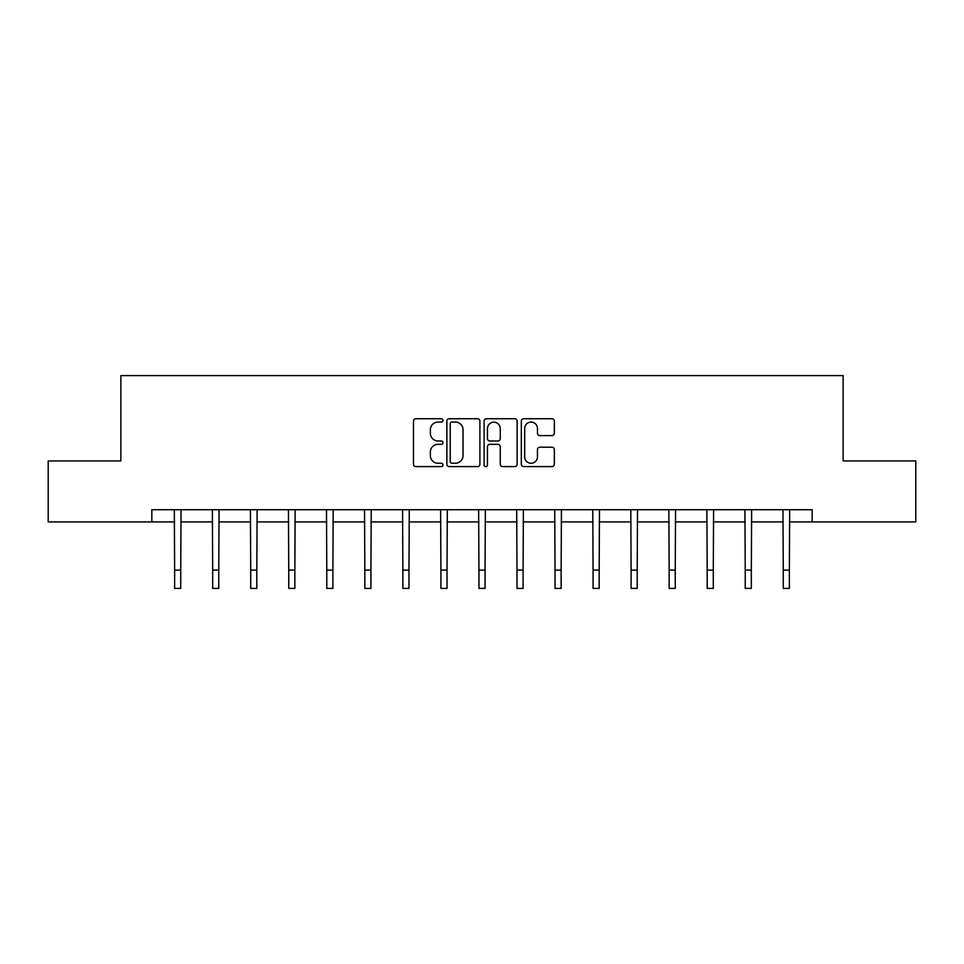 <?xml version="1.0" encoding="UTF-8"?>
<svg xmlns="http://www.w3.org/2000/svg" width="964" height="964" viewBox="0 0 964 964"><rect width="100%" height="100%" fill="white"/><g stroke="black" fill="none" stroke-linecap="round" stroke-linejoin="round"><path stroke-width="1.45" d="M442.982 420.4A1.675 1.675 0 0 0 441.307 418.725L415.882 418.725A2.398 2.398 0 0 0 413.484 421.111L413.484 464.202A2.398 2.398 0 0 0 415.882 466.588L441.307 466.588A1.675 1.675 0 0 0 442.982 464.913A1.675 1.675 0 0 0 441.307 463.238L438.018 463.238A7.664 7.664 0 0 1 430.366 455.586L430.366 451.996A7.664 7.664 0 0 1 438.018 444.332L441.307 444.332A1.675 1.675 0 0 0 442.982 442.657A1.675 1.675 0 0 0 441.307 440.982L438.018 440.982A7.664 7.664 0 0 1 430.366 433.318L430.366 429.727A7.664 7.664 0 0 1 438.018 422.075L441.307 422.075A1.675 1.675 0 0 0 442.982 420.4M551.95 435.595A2.398 2.398 0 0 0 554.348 433.198L554.348 421.111A2.398 2.398 0 0 0 551.95 418.725L523.705 418.725A2.398 2.398 0 0 0 521.319 421.111L521.319 464.202A2.398 2.398 0 0 0 523.705 466.588L551.95 466.588A2.398 2.398 0 0 0 554.348 464.202L554.348 449.598A2.398 2.398 0 0 0 551.95 447.2L539.864 447.2A2.398 2.398 0 0 0 537.466 449.598L537.466 456.84A6.399 6.399 0 0 1 531.068 463.238A6.399 6.399 0 0 1 524.669 456.84L524.669 428.474A6.399 6.399 0 0 1 531.068 422.075A6.399 6.399 0 0 1 537.466 428.474L537.466 433.198A2.398 2.398 0 0 0 539.864 435.595L551.95 435.595M151.83 521.91L48.2 521.91L48.2 460.949L120.862 460.949L120.862 375.599L843.139 375.599L843.139 460.949L915.8 460.949L915.8 521.91L812.17 521.91L812.17 509.715L151.83 509.715L151.83 521.91L174.629 521.91M479.903 421.111A2.398 2.398 0 0 0 477.517 418.725L449.272 418.725A2.398 2.398 0 0 0 446.874 421.111L446.874 464.202A2.398 2.398 0 0 0 449.272 466.588L477.517 466.588A2.398 2.398 0 0 0 479.903 464.202L479.903 421.111M486.483 418.725L514.728 418.725A2.398 2.398 0 0 1 517.126 421.111L517.126 464.202A2.398 2.398 0 0 1 514.728 466.588L502.642 466.588A2.398 2.398 0 0 1 500.256 464.202L500.256 446.73A2.398 2.398 0 0 0 497.858 444.332L489.845 444.332A2.398 2.398 0 0 0 487.447 446.73L487.447 464.913A1.675 1.675 0 0 1 485.772 466.588A1.675 1.675 0 0 1 484.097 464.913L484.097 421.111A2.398 2.398 0 0 1 486.483 418.725M180.726 521.91L212.67 521.91M218.768 521.91L250.712 521.91M256.81 521.91L288.754 521.91M294.851 521.91L326.796 521.91M332.893 521.91L364.838 521.91M370.923 521.91L402.868 521.91M408.965 521.91L440.909 521.91M447.007 521.91L478.951 521.91M485.049 521.91L516.993 521.91M523.091 521.91L555.035 521.91M561.132 521.91L593.077 521.91M599.162 521.91L631.107 521.91M637.204 521.91L669.149 521.91M675.246 521.91L707.19 521.91M713.288 521.91L745.232 521.91M751.33 521.91L783.274 521.91M789.371 521.91L812.17 521.91M451.899 422.075A1.675 1.675 0 0 0 450.224 423.75L450.224 461.563A1.675 1.675 0 0 0 451.899 463.238L455.37 463.238A7.664 7.664 0 0 0 463.033 455.586L463.033 429.727A7.664 7.664 0 0 0 455.37 422.075L451.899 422.075M500.256 428.594A6.399 6.399 0 0 0 493.845 422.196A6.399 6.399 0 0 0 487.447 428.594L487.447 438.584A2.398 2.398 0 0 0 489.845 440.982L497.858 440.982A2.398 2.398 0 0 0 500.256 438.584L500.256 428.594M174.327 509.715L174.629 570.11L180.726 570.11L181.039 509.715M174.629 570.11L174.629 588.402L180.726 588.402L180.726 570.11M212.369 509.715L212.67 570.11L218.768 570.11L219.081 509.715M212.67 570.11L212.67 588.402L218.768 588.402L218.768 570.11M250.399 509.715L250.712 570.11L256.81 570.11L257.123 509.715M250.712 570.11L250.712 588.402L256.81 588.402L256.81 570.11M288.441 509.715L288.754 570.11L294.851 570.11L295.153 509.715M288.754 570.11L288.754 588.402L294.851 588.402L294.851 570.11M326.483 509.715L326.796 570.11L332.893 570.11L333.195 509.715M326.796 570.11L326.796 588.402L332.893 588.402L332.893 570.11M364.525 509.715L364.838 570.11L370.923 570.11L371.236 509.715M364.838 570.11L364.838 588.402L370.923 588.402L370.923 570.11M402.566 509.715L402.868 570.11L408.965 570.11L409.278 509.715M402.868 570.11L402.868 588.402L408.965 588.402L408.965 570.11M440.608 509.715L440.909 570.11L447.007 570.11L447.32 509.715M440.909 570.11L440.909 588.402L447.007 588.402L447.007 570.11M478.638 509.715L478.951 570.11L485.049 570.11L485.362 509.715M478.951 570.11L478.951 588.402L485.049 588.402L485.049 570.11M516.68 509.715L516.993 570.11L523.091 570.11L523.392 509.715M516.993 570.11L516.993 588.402L523.091 588.402L523.091 570.11M554.722 509.715L555.035 570.11L561.132 570.11L561.434 509.715M555.035 570.11L555.035 588.402L561.132 588.402L561.132 570.11M592.764 509.715L593.077 570.11L599.162 570.11L599.475 509.715M593.077 570.11L593.077 588.402L599.162 588.402L599.162 570.11M630.805 509.715L631.107 570.11L637.204 570.11L637.517 509.715M631.107 570.11L631.107 588.402L637.204 588.402L637.204 570.11M668.847 509.715L669.149 570.11L675.246 570.11L675.559 509.715M669.149 570.11L669.149 588.402L675.246 588.402L675.246 570.11M706.877 509.715L707.19 570.11L713.288 570.11L713.601 509.715M707.19 570.11L707.19 588.402L713.288 588.402L713.288 570.11M744.919 509.715L745.232 570.11L751.33 570.11L751.631 509.715M745.232 570.11L745.232 588.402L751.33 588.402L751.33 570.11M782.961 509.715L783.274 570.11L789.371 570.11L789.673 509.715M783.274 570.11L783.274 588.402L789.371 588.402L789.371 570.11"/></g></svg>

